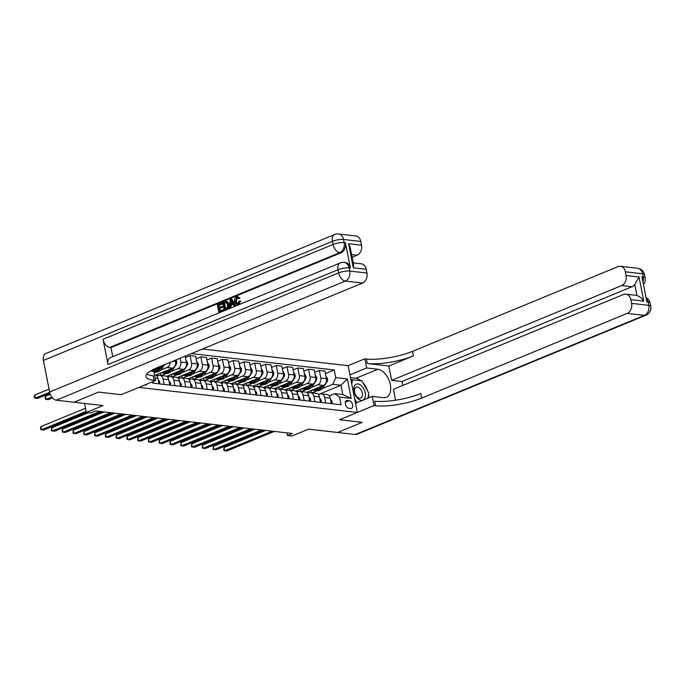 <?xml version="1.0" encoding="UTF-8"?>
<svg xmlns="http://www.w3.org/2000/svg" width="685" height="685" viewBox="0 0 685 685"><rect width="100%" height="100%" fill="white"/><g stroke="black" fill="none" stroke-linecap="round" stroke-linejoin="round"><path stroke-width="1.03" d="M144.792 384.961A4.256 2.56 67.6 0 0 145.151 385.038A4.256 2.56 67.6 0 0 145.973 384.927A4.256 2.56 67.6 0 0 146.838 384.122M84.58 403.448L86.344 412.456L103.058 405.571L73.971 402.215L98.554 392.103L121.177 394.697L138.875 387.402L357.305 412.456L348.126 365.704L202.529 349.007M355.352 434.504L644.405 315.374A7.98 4.795 67.6 0 0 645.955 315.177L356.902 434.307A7.98 4.795 -112.4 0 1 355.352 434.504L337.688 432.475L362.262 422.345L339.606 419.751L362.219 422.345L337.645 432.475L308.567 429.135L291.853 436.028L287.537 435.532L292.461 433.502L95.566 410.923L90.651 412.952L86.344 412.456L43.669 430.026L41.511 429.778L86.139 411.394M349.179 400.656L347.278 400.434A4.127 2.483 67.6 0 0 346.473 400.537A4.127 2.483 67.6 0 0 345.531 404.681A4.127 2.483 67.6 0 0 348.819 408.269L350.711 408.491A4.127 2.483 67.6 0 0 351.516 408.388A4.127 2.483 67.6 0 0 352.458 404.244A4.127 2.483 67.6 0 0 349.179 400.656L345.326 402.241M335.727 377.623L347.363 378.951L351.174 398.413L339.546 397.077L334.623 393.644L342.808 394.586L340.976 385.235L332.79 384.294L335.727 377.623L334.229 369.977L191.389 353.597M152.507 381.785L152.772 383.129L341.044 404.724L339.546 397.077M355.506 403.294L372.22 396.409L374.019 405.563L339.606 419.751L357.305 412.456M287.024 432.886L287.537 435.532M318.371 394.551L340.976 385.235L347.363 378.951M334.623 393.644L329.22 395.87M164.152 384.439L163.09 379.019A5.326 4.033 -83.5 0 0 159.759 375.354A5.326 4.033 -83.5 0 0 158.166 375.585L156.891 376.108M174.923 385.672L173.853 380.252A5.326 4.033 -83.5 0 0 170.531 376.587A5.326 4.033 -83.5 0 0 168.93 376.818L167.662 377.341M185.695 386.905L184.625 381.485A5.326 4.033 -83.5 0 0 181.302 377.82A5.326 4.033 -83.5 0 0 179.701 378.051L178.434 378.582M196.458 388.138L195.396 382.727A5.326 4.033 -83.5 0 0 192.074 379.053A5.326 4.033 -83.5 0 0 190.473 379.293L189.197 379.815M207.23 389.38L206.168 383.96A5.326 4.033 -83.5 0 0 202.846 380.295A5.326 4.033 -83.5 0 0 201.244 380.526L199.969 381.048M218.001 390.613L216.94 385.193A5.326 4.033 -83.5 0 0 213.617 381.528A5.326 4.033 -83.5 0 0 212.016 381.759L210.74 382.281M228.773 391.846L227.711 386.426A5.326 4.033 -83.5 0 0 224.38 382.761A5.326 4.033 -83.5 0 0 222.788 382.992L221.512 383.523M239.544 393.079L238.483 387.667A5.326 4.033 -83.5 0 0 235.152 383.994A5.326 4.033 -83.5 0 0 233.559 384.234L232.283 384.756M250.316 394.32L249.254 388.9A5.326 4.033 -83.5 0 0 245.924 385.235A5.326 4.033 -83.5 0 0 244.331 385.467L243.055 385.989M261.088 395.553L260.026 390.133A5.326 4.033 -83.5 0 0 256.695 386.468A5.326 4.033 -83.5 0 0 255.094 386.7L253.827 387.222M271.859 396.786L270.789 391.366A5.326 4.033 -83.5 0 0 267.467 387.701A5.326 4.033 -83.5 0 0 265.866 387.933L264.598 388.464M282.622 398.028L281.561 392.608A5.326 4.033 -83.5 0 0 278.238 388.934A5.326 4.033 -83.5 0 0 276.637 389.174L275.37 389.696M293.394 399.261L292.332 393.841A5.326 4.033 -83.5 0 0 289.01 390.176A5.326 4.033 -83.5 0 0 287.409 390.407L286.133 390.929M304.166 400.494L303.104 395.074A5.326 4.033 -83.5 0 0 299.782 391.409A5.326 4.033 -83.5 0 0 298.18 391.64L296.905 392.162M314.937 401.727L313.876 396.307A5.326 4.033 -83.5 0 0 310.545 392.642A5.326 4.033 -83.5 0 0 308.952 392.873L307.676 393.404M325.709 402.968L324.647 397.548A5.326 4.033 -83.5 0 0 321.316 393.875A5.326 4.033 -83.5 0 0 319.724 394.115L318.448 394.637M312.103 392.822L317.138 390.741M322.13 388.686L332.79 384.294M309.337 392.745L306.529 392.419M306.503 392.402L323.491 385.407A5.326 4.033 -83.5 0 0 326.428 378.728L324.93 371.082L319.33 370.439L314.655 372.366M301.332 391.589L306.366 389.508M311.367 387.453L317.883 384.764A5.326 4.033 -83.5 0 0 320.828 378.086L319.33 370.439M298.574 391.503L295.766 391.186L312.72 384.165A5.326 4.033 -83.5 0 0 315.657 377.495L314.158 369.849L308.558 369.206L303.883 371.133M290.56 390.347L295.603 388.275M300.595 386.212L307.12 383.523A5.326 4.033 -83.5 0 0 310.057 376.853L308.558 369.206M287.803 390.27L284.994 389.953M284.96 389.936L301.948 382.932A5.326 4.033 -83.5 0 0 304.885 376.262L303.386 368.616L297.787 367.973L293.111 369.9M279.788 389.114L284.832 387.042M289.824 384.979L296.348 382.29A5.326 4.033 -83.5 0 0 299.285 375.62L297.787 367.973M277.031 389.037L274.223 388.712M274.188 388.695L291.176 381.699A5.326 4.033 -83.5 0 0 294.113 375.02L292.615 367.383L287.015 366.74L282.34 368.667M269.017 387.881L274.06 385.801M279.052 383.746L285.576 381.057A5.326 4.033 -83.5 0 0 288.513 374.378L287.015 366.74M266.259 387.804L263.451 387.479M263.417 387.462L280.405 380.466A5.326 4.033 -83.5 0 0 283.35 373.787L281.843 366.141L276.243 365.499L271.568 367.425M258.245 386.648L263.288 384.568M268.28 382.513L274.805 379.824A5.326 4.033 -83.5 0 0 277.742 373.145L276.243 365.499M255.488 386.563L252.679 386.246M252.654 386.229L269.633 379.225A5.326 4.033 -83.5 0 0 272.579 372.554L271.072 364.908L265.472 364.266L260.797 366.192M247.473 385.407L252.517 383.335M257.509 381.271L264.033 378.582A5.326 4.033 -83.5 0 0 266.979 371.912L265.472 364.266M244.716 385.33L241.908 385.013L258.861 377.992A5.326 4.033 -83.5 0 0 261.807 371.321L260.309 363.675L254.709 363.033L250.025 364.959M236.702 384.174L241.745 382.102M246.737 380.038L253.262 377.349A5.326 4.033 -83.5 0 0 256.207 370.679L254.709 363.033M233.945 384.097L231.136 383.771M231.11 383.754L248.09 376.759A5.326 4.033 -83.5 0 0 251.035 370.08L249.537 362.442L243.937 361.8L239.262 363.726M225.939 382.941L230.973 380.86M235.965 378.805L242.49 376.116A5.326 4.033 -83.5 0 0 245.435 369.438L243.937 361.8M223.173 382.864L220.364 382.538L237.327 375.526A5.326 4.033 -83.5 0 0 240.264 368.847L238.765 361.2L233.165 360.558L228.49 362.485M215.167 381.708L220.202 379.627M225.202 377.572L231.718 374.883A5.326 4.033 -83.5 0 0 234.664 368.205L233.165 360.558M212.401 381.622L209.601 381.305M209.567 381.288L226.555 374.284A5.326 4.033 -83.5 0 0 229.492 367.614L227.994 359.967L222.394 359.325L217.719 361.252M204.395 380.466L209.43 378.394M214.431 376.33L220.955 373.642A5.326 4.033 -83.5 0 0 223.892 366.972L222.394 359.325M201.638 380.389L198.83 380.072M198.796 380.055L215.784 373.051A5.326 4.033 -83.5 0 0 218.72 366.381L217.222 358.734L211.622 358.092L206.947 360.019M193.624 379.233L198.667 377.152M203.659 375.097L210.184 372.409A5.326 4.033 -83.5 0 0 213.121 365.739L211.622 358.092M190.867 379.156L188.058 378.831M188.024 378.814L205.012 371.818A5.326 4.033 -83.5 0 0 207.949 365.139L206.45 357.501L200.851 356.851L196.175 358.786M182.852 378L187.895 375.919M192.887 373.864L199.412 371.176A5.326 4.033 -83.5 0 0 202.349 364.497L200.851 356.851M180.095 377.923L177.287 377.598M177.252 377.581L194.24 370.585A5.326 4.033 -83.5 0 0 197.177 363.906L195.679 356.26L190.079 355.618L185.404 357.544M172.081 376.767L177.124 374.686M182.116 372.631L188.64 369.943A5.326 4.033 -83.5 0 0 191.577 363.264L190.079 355.618M169.323 376.681L166.515 376.365L183.469 369.343A5.326 4.033 -83.5 0 0 186.414 362.673L185.138 356.174M161.309 375.526L166.352 373.453M171.344 371.39L177.869 368.701A5.326 4.033 -83.5 0 0 180.814 362.031L180.069 358.264M158.552 375.449L155.743 375.123M155.718 375.115L172.697 368.11A5.326 4.033 -83.5 0 0 175.643 361.44L175.394 360.19M154.082 372.837L155.581 372.212M160.573 370.157L167.097 367.468A5.326 4.033 -83.5 0 0 170.154 362.348M151.65 371.107L161.925 366.877A5.326 4.033 -83.5 0 0 164.126 364.831M331.309 403.611L330.247 398.19A5.326 4.033 -83.5 0 0 326.916 394.517L321.316 393.875M334.229 369.977L325.426 373.608M311.153 390.484L311.598 392.762M320.537 402.369L319.475 396.949A5.326 4.033 -83.5 0 0 316.153 393.284L310.545 392.642M300.381 389.251L300.826 391.529M289.609 388.018L290.063 390.296M309.766 401.136L308.704 395.716A5.326 4.033 -83.5 0 0 305.382 392.051L299.782 391.409M278.846 386.785L279.292 389.054M298.994 399.903L297.932 394.483A5.326 4.033 -83.5 0 0 294.61 390.818L289.01 390.176M268.075 385.544L268.52 387.821M288.231 398.67L287.161 393.25A5.326 4.033 -83.5 0 0 283.838 389.577L278.238 388.934M257.303 384.311L257.748 386.588M277.459 397.428L276.397 392.008A5.326 4.033 -83.5 0 0 273.067 388.344L267.467 387.701M246.531 383.078L246.977 385.355M266.688 396.195L265.626 390.775A5.326 4.033 -83.5 0 0 262.295 387.111L256.695 386.468M235.76 381.845L236.205 384.114M255.916 394.962L254.854 389.542A5.326 4.033 -83.5 0 0 251.523 385.878L245.924 385.235M224.988 380.603L225.433 382.881M245.144 393.729L244.083 388.309A5.326 4.033 -83.5 0 0 240.752 384.636L235.152 383.994M214.217 379.37L214.662 381.648M234.373 392.488L233.311 387.068A5.326 4.033 -83.5 0 0 229.989 383.403L224.38 382.761M203.445 378.137L203.899 380.415M223.601 391.255L222.539 385.835A5.326 4.033 -83.5 0 0 219.217 382.17L213.617 381.528M192.673 376.904L193.127 379.173M212.829 390.022L211.768 384.602A5.326 4.033 -83.5 0 0 208.445 380.937L202.846 380.295M181.91 375.663L182.356 377.94M202.066 388.78L200.996 383.369A5.326 4.033 -83.5 0 0 197.674 379.695L192.074 379.053M171.139 374.43L171.584 376.707M191.295 387.547L190.224 382.127A5.326 4.033 -83.5 0 0 186.902 378.462L181.302 377.82M160.367 373.197L160.812 375.474M180.523 386.314L179.461 380.894A5.326 4.033 -83.5 0 0 176.131 377.229L170.531 376.587M169.752 385.081L168.69 379.661A5.326 4.033 -83.5 0 0 165.359 375.996L159.759 375.354M158.98 383.84L157.918 378.428A5.326 4.033 -83.5 0 0 154.587 374.755L154.459 374.738M153.38 383.198L153.055 381.562M342.808 394.586L351.174 398.413M331.857 403.671L332.114 401.967A3.528 2.671 -83.5 0 0 330.555 399.775M265.694 430.437L223.995 447.622L224.611 450.781L272.176 431.182M223.995 447.622L223.798 450.43L226.769 451.03L274.325 431.43M318.525 387.445A10.181 7.723 96.5 0 1 312.377 390.219A10.181 7.723 96.5 0 1 311.966 390.15M325.906 376.056L327.55 378.711A3.528 2.671 96.5 0 1 326.916 381.939L323.56 386.982A10.181 7.723 96.5 0 1 316.684 390.707L315.049 390.518A10.181 7.723 -83.5 0 0 321.924 386.794L322.601 385.766M321.068 386.4L320.888 386.674A10.181 7.723 96.5 0 1 314.021 390.407L312.377 390.219M314.535 390.441A10.181 7.723 -83.5 0 0 315.049 390.518M321.085 402.438L321.342 400.725A3.528 2.671 -83.5 0 0 319.784 398.542M254.923 429.204L213.223 446.389L213.84 449.548L261.405 429.94M213.223 446.389L213.026 449.197L215.998 449.788L263.554 430.189M310.314 401.196L310.57 399.492A3.528 2.671 -83.5 0 0 309.021 397.309M244.151 427.962L202.452 445.147L203.068 448.307L250.633 428.707M202.452 445.147L202.255 447.964L205.226 448.555L252.782 428.956M299.542 399.963L299.799 398.259A3.528 2.671 -83.5 0 0 298.249 396.076M233.379 426.729L191.68 443.914L192.305 447.074L239.861 427.474M191.68 443.914L191.483 446.731L194.454 447.322L242.019 427.723M307.753 386.212A10.181 7.723 96.5 0 1 301.606 388.977A10.181 7.723 96.5 0 1 301.195 388.917M315.134 374.823L316.778 377.478A3.528 2.671 96.5 0 1 316.145 380.697L312.788 385.741A10.181 7.723 96.5 0 1 305.921 389.474L304.277 389.285A10.181 7.723 -83.5 0 0 311.153 385.552L311.829 384.533M310.296 385.167L310.117 385.441A10.181 7.723 96.5 0 1 303.25 389.166L301.606 388.977M303.763 389.208A10.181 7.723 -83.5 0 0 304.277 389.285M296.982 384.979A10.181 7.723 96.5 0 1 290.842 387.744A10.181 7.723 96.5 0 1 290.423 387.684M304.363 373.582L306.007 376.245A3.528 2.671 96.5 0 1 305.373 379.464L302.017 384.508A10.181 7.723 96.5 0 1 295.149 388.241L293.514 388.052A10.181 7.723 -83.5 0 0 300.381 384.319L301.058 383.3M299.525 383.934L299.345 384.199A10.181 7.723 96.5 0 1 292.478 387.933L290.842 387.744M292.992 387.967A10.181 7.723 -83.5 0 0 293.514 388.052M286.219 383.746A10.181 7.723 96.5 0 1 280.071 386.511A10.181 7.723 96.5 0 1 279.651 386.451M293.591 372.349L295.235 375.012A3.528 2.671 96.5 0 1 294.601 378.231L291.245 383.275A10.181 7.723 96.5 0 1 284.378 387.008L282.742 386.819A10.181 7.723 -83.5 0 0 289.609 383.086L290.286 382.067M288.753 382.692L288.573 382.966A10.181 7.723 96.5 0 1 281.706 386.7L280.071 386.511M282.229 386.734A10.181 7.723 -83.5 0 0 282.742 386.819M288.77 398.73L289.027 397.026A3.528 2.671 -83.5 0 0 287.477 394.834M222.608 425.496L180.909 442.681L181.534 445.841L229.09 426.241M180.909 442.681L180.712 445.49L183.683 446.089L231.247 426.49M275.447 382.504A10.181 7.723 96.5 0 1 269.299 385.278A10.181 7.723 96.5 0 1 268.88 385.21M282.819 371.116L284.472 373.77A3.528 2.671 96.5 0 1 283.83 376.998L280.473 382.042A10.181 7.723 96.5 0 1 273.606 385.766L271.971 385.578A10.181 7.723 -83.5 0 0 278.838 381.853L279.523 380.826M277.99 381.459L277.802 381.733A10.181 7.723 96.5 0 1 270.935 385.467L269.299 385.278M271.457 385.501A10.181 7.723 -83.5 0 0 271.971 385.578M363.786 399.578A8.648 5.197 67.6 0 0 363.632 388.6A8.648 5.197 67.6 0 0 355.395 384.713A8.648 5.197 67.6 0 0 355.549 395.699A8.648 5.197 67.6 0 0 363.786 399.578M361.303 397.72A5.925 3.562 67.6 0 0 361.474 390.724A5.925 3.562 67.6 0 0 356.174 387.153A5.925 3.562 67.6 0 0 355.558 387.539A5.925 3.562 67.6 0 0 355.378 394.526A5.925 3.562 67.6 0 0 360.687 398.096A5.925 3.562 67.6 0 0 361.303 397.72M351.739 384.079L352.621 379.798L361.928 380.869L368.89 393.216L367.862 398.199M351.028 380.458L352.621 379.798M356.868 402.737L354.607 398.738M637.624 268.272A7.98 7.98 0 0 1 644.551 274.668A7.98 2.012 168.9 0 0 642.616 273.777L625.388 271.799A7.98 6.054 -83.5 0 0 620.396 266.294L637.624 268.272A7.98 6.054 96.5 0 1 642.616 273.777L643.241 276.928L641.948 276.783L646.905 302.051L648.198 302.205L648.815 305.364A7.98 6.054 96.5 0 1 644.405 315.374L627.169 313.396A7.98 6.054 -83.5 0 0 631.579 303.386L648.815 305.364A7.98 2.012 -11.1 0 1 650.75 306.255A7.98 7.98 0 0 1 645.955 315.177M372.22 396.409L383.42 397.694A14.967 8.999 67.6 0 0 386.331 397.317A14.967 8.999 67.6 0 0 389.756 382.298A14.967 8.999 67.6 0 0 377.846 369.258L366.638 367.973L364.84 358.812L366.398 358.991A33.265 8.383 168.9 0 0 412.516 351.337L617.998 266.645A7.98 6.054 -83.5 0 1 620.396 266.294M374.019 405.563L375.568 405.743A33.265 8.383 168.9 0 0 421.686 398.088L627.169 313.396M625.859 294.156L636.202 295.346A7.98 6.054 96.5 0 1 636.956 295.492L634.798 284.489L639.037 277.005L643.772 301.143L630.851 299.662A7.98 6.054 -83.5 0 0 625.859 294.156A7.98 6.054 -83.5 0 0 623.461 294.507L393.404 389.328L395.536 400.228M402.754 385.467L401.984 381.536L391.64 380.355L621.706 285.534A7.98 6.054 -83.5 0 0 626.116 275.524L639.037 277.005M388.832 366.013L367.288 363.538A33.265 8.383 168.9 0 0 413.406 355.883L388.832 366.013L391.64 380.355M630.851 299.662L631.579 303.386M349.924 374.866L366.638 367.973M348.126 365.704L364.84 358.812M625.388 271.799L626.116 275.524M634.798 284.489A7.98 6.054 96.5 0 1 632.041 286.724L621.706 285.534M401.984 381.536L632.041 286.724M375.568 405.743L374.678 401.196A33.265 8.383 168.9 0 0 420.796 393.533L421.686 398.088M643.772 301.143C641.939 298.369 639.662 296.485 636.956 295.492M350.489 377.726L355.823 378.334A14.967 8.999 -112.4 0 1 360.995 380.757M362.904 382.598A14.967 8.999 -112.4 0 1 367.571 390.87M368.521 395.005A14.967 8.999 -112.4 0 1 368.693 397.857M352.338 379.918L350.883 379.747M237.661 297.632L236.102 301.443L237.447 303.789M237.335 297.538L236.676 297.65L235.409 301.357C235.691 303.164 236.496 303.934 237.841 303.678L239.125 301.1L240.692 301.083L238.782 304.602L237.524 304.825L236.839 304.748L234.578 301.708C234.159 299.362 234.818 297.71 236.548 296.759L237.584 296.579L239.938 298.103L238.466 298.591L237.37 297.727M237.584 296.579L239.938 298.103M233.157 304.294L231.17 305.116L230.956 307.719L229.389 308.01L230.237 299.456L231.179 299.071L235.006 305.69L234.124 306.049L232.994 303.994L230.485 305.031L230.271 307.642L229.389 308.01M231.179 299.071L231.873 299.148L235.7 305.767L234.124 306.049M221.52 303.053L221.692 303.926L218.361 305.296L218.823 307.633L221.923 306.358L222.094 307.231L218.994 308.507L219.508 311.136L222.985 309.697L223.678 309.774L223.849 310.647L218.849 312.351L217.359 304.765L222.214 303.13L222.385 304.012L219.054 305.382L219.448 307.377M221.923 306.358L222.616 306.435L222.788 307.308L219.679 308.584L220.133 310.879M350.412 268.049L349.119 267.904A7.98 6.054 -83.5 0 0 344.127 262.406L345.42 262.552A7.98 6.054 96.5 0 1 350.412 268.049L345.454 242.781A7.98 6.054 96.5 0 1 341.036 252.791L339.751 252.645L109.686 347.458A7.98 4.795 -112.4 0 1 103.024 339.289L107.982 364.557A7.98 4.795 -112.4 0 1 110.114 357.767L340.18 262.954A7.98 4.795 67.6 0 0 338.048 269.744L107.982 364.557M112.76 356.679L110.979 347.612L341.036 252.791M226.581 301.451L227.54 301.64L229.073 304.354C229.552 306.777 228.893 308.43 227.095 309.312L224.295 310.108L222.805 302.522L226.855 301.563L228.379 304.277C228.867 306.7 228.208 308.353 226.41 309.235L224.295 310.108M98.512 392.103L121.177 394.697L155.589 380.517L154.039 380.338A33.265 8.383 -11.1 0 1 145.973 376.613A33.265 8.383 -11.1 0 1 157.079 367.734L362.562 283.051L345.326 281.073L56.273 400.203L73.937 402.232L98.512 392.103M155.589 380.517L153.791 371.356L150.546 370.979M348.579 243.697L350.223 247.568L353.606 264.847L353.314 267.826L348.579 243.697L361.5 245.179L360.772 241.454L343.536 239.476L344.161 242.636L345.454 242.781M361.5 245.179A7.98 6.054 96.5 0 1 357.091 255.188L351.593 254.563M352.116 257.243L357.091 255.188M103.024 339.289L333.09 244.468L332.473 241.308A7.98 2.012 168.9 0 1 343.536 239.476A7.98 6.054 -83.5 0 0 338.553 233.97L355.78 235.948A7.98 6.054 96.5 0 1 360.772 241.454M56.273 400.203A7.98 4.795 -112.4 0 1 49.611 392.025L43.42 360.438A7.98 4.795 -112.4 0 1 45.544 353.648L334.597 234.527A7.98 4.795 67.6 0 0 332.473 241.308L43.42 360.438M353.229 262.894L361.252 263.811A7.98 6.054 96.5 0 1 366.235 269.308L353.314 267.826M49.611 392.025L338.664 272.904L338.048 269.744A7.98 2.012 168.9 0 1 349.119 267.904L349.735 271.063L366.972 273.041L366.235 269.308M366.972 273.041A7.98 6.054 96.5 0 1 362.562 283.051M110.979 347.612L109.686 347.458M154.039 380.338L153.14 375.791A33.265 8.383 -11.1 0 1 146.796 374.087M222.985 309.697L223.156 310.57L223.849 310.647M223.156 310.57L218.849 312.351M218.994 308.507L219.679 308.584M222.094 307.231L222.788 307.308M218.361 305.296L219.054 305.382M221.692 303.926L222.385 304.012M225.887 301.374L227.54 301.64M224.954 308.884L227.454 307.274L227.548 304.602L226.016 302.316L223.807 303.053L224.954 308.884M226.41 309.235L227.095 309.312M228.379 304.277L229.073 304.354M223.807 303.053L224.5 303.138L225.579 308.627M226.701 302.393L224.5 303.138M225.005 302.565L225.699 302.642M230.751 301.708L230.562 304.054L232.575 303.224L230.879 300.141L231.282 303.755M230.271 307.642L230.956 307.719M230.485 305.031L231.17 305.116M235.006 305.69L235.7 305.767M231.513 301.297L231.444 301.785M235.409 301.357L236.102 301.443M237.113 303.789L237.841 303.678M239.253 298.026L238.466 298.591M239.998 301.006L238.089 304.525L238.782 304.602M238.089 304.525L236.839 304.748M277.999 397.497L278.256 395.784A3.528 2.671 -83.5 0 0 276.706 393.601M211.836 424.263L170.137 441.448L170.762 444.608L218.318 425M170.137 441.448L169.94 444.257L172.911 444.848L220.476 425.248M267.236 396.255L267.492 394.551A3.528 2.671 -83.5 0 0 265.934 392.368M201.065 423.022L159.374 440.207L159.99 443.366L207.546 423.767M159.374 440.207L159.168 443.024L162.148 443.615L209.704 424.015M256.464 395.022L256.721 393.318A3.528 2.671 -83.5 0 0 255.162 391.135M190.302 421.789L148.602 438.974L149.219 442.133L196.775 422.534M148.602 438.974L148.405 441.791L151.376 442.382L198.933 422.782M245.692 393.789L245.949 392.085A3.528 2.671 -83.5 0 0 244.391 389.893M179.53 420.556L137.831 437.741L138.447 440.9L186.012 421.301M137.831 437.741L137.634 440.549L140.605 441.149L188.161 421.54M234.921 392.556L235.178 390.844A3.528 2.671 -83.5 0 0 233.619 388.66M168.758 419.323L127.059 436.508L127.675 439.659L175.24 420.059M127.059 436.508L126.862 439.316L129.833 439.907L177.389 420.307M264.675 381.271A10.181 7.723 96.5 0 1 258.528 384.037A10.181 7.723 96.5 0 1 258.117 383.977M272.048 369.883L273.7 372.537A3.528 2.671 96.5 0 1 273.058 375.757L269.71 380.8A10.181 7.723 96.5 0 1 262.834 384.533L261.199 384.345A10.181 7.723 -83.5 0 0 268.066 380.612L268.751 379.593M267.218 380.226L267.039 380.5A10.181 7.723 96.5 0 1 260.163 384.225L258.528 384.037M260.685 384.259A10.181 7.723 -83.5 0 0 261.199 384.345M253.904 380.038A10.181 7.723 96.5 0 1 247.756 382.804A10.181 7.723 96.5 0 1 247.345 382.744M261.285 368.641L262.929 371.304A3.528 2.671 96.5 0 1 262.286 374.524L258.939 379.567A10.181 7.723 96.5 0 1 252.063 383.3L250.427 383.112A10.181 7.723 -83.5 0 0 257.295 379.379L257.98 378.36M256.447 378.993L256.267 379.259A10.181 7.723 96.5 0 1 249.391 382.992L247.756 382.804M249.914 383.026A10.181 7.723 -83.5 0 0 250.427 383.112M243.132 378.805A10.181 7.723 96.5 0 1 236.984 381.571A10.181 7.723 96.5 0 1 236.573 381.502M250.513 367.408L252.157 370.071A3.528 2.671 96.5 0 1 251.515 373.291L248.167 378.334A10.181 7.723 96.5 0 1 241.291 382.067L239.656 381.879A10.181 7.723 -83.5 0 0 246.531 378.146L247.208 377.127M245.675 377.752L245.495 378.026A10.181 7.723 96.5 0 1 238.62 381.759L236.984 381.571M239.142 381.793A10.181 7.723 -83.5 0 0 239.656 381.879M232.361 377.563A10.181 7.723 96.5 0 1 226.213 380.338A10.181 7.723 96.5 0 1 225.802 380.269M239.741 366.175L241.385 368.83A3.528 2.671 96.5 0 1 240.743 372.058L237.395 377.101A10.181 7.723 96.5 0 1 230.52 380.826L228.884 380.637A10.181 7.723 -83.5 0 0 235.76 376.913L236.436 375.885M234.904 376.519L234.724 376.793A10.181 7.723 96.5 0 1 227.848 380.517L226.213 380.338M228.37 380.56A10.181 7.723 -83.5 0 0 228.884 380.637M221.589 376.33A10.181 7.723 96.5 0 1 215.441 379.096A10.181 7.723 96.5 0 1 215.03 379.036M228.97 364.942L230.614 367.597A3.528 2.671 96.5 0 1 229.98 370.816L226.624 375.859A10.181 7.723 96.5 0 1 219.757 379.593L218.113 379.404A10.181 7.723 -83.5 0 0 224.988 375.671L225.665 374.652M224.132 375.286L223.952 375.551A10.181 7.723 96.5 0 1 217.085 379.284L215.441 379.096M217.599 379.319A10.181 7.723 -83.5 0 0 218.113 379.404M224.149 391.315L224.406 389.611A3.528 2.671 -83.5 0 0 222.856 387.427M157.987 418.081L116.287 435.266L116.904 438.426L164.469 418.826M116.287 435.266L116.09 438.083L119.062 438.674L166.618 419.074M210.817 375.097A10.181 7.723 96.5 0 1 204.678 377.863A10.181 7.723 96.5 0 1 204.258 377.803M218.198 363.701L219.842 366.364A3.528 2.671 96.5 0 1 219.209 369.583L215.852 374.626A10.181 7.723 96.5 0 1 208.985 378.36L207.341 378.171A10.181 7.723 -83.5 0 0 214.217 374.438L214.893 373.419M213.36 374.053L213.181 374.318A10.181 7.723 96.5 0 1 206.313 378.051L204.678 377.863M206.827 378.086A10.181 7.723 -83.5 0 0 207.341 378.171M213.377 390.082L213.634 388.378A3.528 2.671 -83.5 0 0 212.085 386.194M147.215 416.848L105.516 434.033L106.141 437.193L153.697 417.593M105.516 434.033L105.319 436.842L108.29 437.441L155.846 417.841M200.054 373.864A10.181 7.723 96.5 0 1 193.906 376.63A10.181 7.723 96.5 0 1 193.487 376.562M207.427 362.468L209.071 365.131A3.528 2.671 96.5 0 1 208.437 368.35L205.08 373.393A10.181 7.723 96.5 0 1 198.213 377.118L196.578 376.938A10.181 7.723 -83.5 0 0 203.445 373.205L204.121 372.186M202.589 372.811L202.409 373.085A10.181 7.723 96.5 0 1 195.542 376.818L193.906 376.63M196.064 376.853A10.181 7.723 -83.5 0 0 196.578 376.938M202.606 388.849L202.863 387.145A3.528 2.671 -83.5 0 0 201.313 384.953M136.443 415.615L94.744 432.8L95.369 435.96L142.925 416.36M94.744 432.8L94.547 435.609L97.518 436.208L145.083 416.6M189.283 372.623A10.181 7.723 96.5 0 1 183.135 375.397A10.181 7.723 96.5 0 1 182.715 375.329M196.655 361.235L198.307 363.889A3.528 2.671 96.5 0 1 197.665 367.117L194.309 372.152A10.181 7.723 96.5 0 1 187.442 375.885L185.806 375.697A10.181 7.723 -83.5 0 0 192.673 371.972L193.35 370.945M191.817 371.578L191.637 371.852A10.181 7.723 96.5 0 1 184.77 375.577L183.135 375.397M185.292 375.62A10.181 7.723 -83.5 0 0 185.806 375.697M191.834 387.616L192.091 385.903A3.528 2.671 -83.5 0 0 190.541 383.72M125.672 414.382L83.972 431.567L84.597 434.718L132.154 415.119M83.972 431.567L83.775 434.376L86.747 434.966L134.311 415.367M178.511 371.39A10.181 7.723 96.5 0 1 172.363 374.156A10.181 7.723 96.5 0 1 171.944 374.096M185.883 360.002L187.536 362.656A3.528 2.671 96.5 0 1 186.894 365.876L183.546 370.919A10.181 7.723 96.5 0 1 176.67 374.652L175.035 374.464A10.181 7.723 -83.5 0 0 181.902 370.731L182.587 369.712M181.054 370.345L180.874 370.611A10.181 7.723 96.5 0 1 173.999 374.344L172.363 374.156M174.521 374.378A10.181 7.723 -83.5 0 0 175.035 374.464M79.143 402.823L81.301 403.071M78.321 402.729L77.551 402.643M181.071 386.374L181.328 384.67A3.528 2.671 -83.5 0 0 179.77 382.487M114.9 413.141L73.209 430.326L73.826 433.485L121.382 413.886M73.209 430.326L73.004 433.143L75.975 433.733L123.54 414.134M167.739 370.157A10.181 7.723 96.5 0 1 161.591 372.923A10.181 7.723 96.5 0 1 161.18 372.863M175.994 359.942L176.764 361.423A3.528 2.671 96.5 0 1 176.122 364.643L172.774 369.686A10.181 7.723 96.5 0 1 165.898 373.419L164.263 373.231A10.181 7.723 -83.5 0 0 171.13 369.498L171.815 368.479M170.282 369.112L170.103 369.378A10.181 7.723 96.5 0 1 163.227 373.111L161.591 372.923M163.749 373.145A10.181 7.723 -83.5 0 0 164.263 373.231M68.372 401.59L70.529 401.838M67.55 401.496L66.779 401.41M170.3 385.141L170.556 383.437A3.528 2.671 -83.5 0 0 168.998 381.254M104.129 411.908L62.438 429.093L63.054 432.252L110.61 412.653M62.438 429.093L62.241 431.901L65.212 432.5L112.768 412.901M156.968 368.924A10.181 7.723 96.5 0 1 153.628 371.339M164.511 364.677L162.002 368.453A10.181 7.723 96.5 0 1 155.127 372.178L153.928 372.041A10.181 7.723 -83.5 0 0 160.367 368.265L161.043 367.237M159.511 367.871L159.331 368.145A10.181 7.723 96.5 0 1 153.894 371.861M57.6 400.357L59.758 400.605M56.778 400.263L56.007 400.16M159.528 383.908L159.785 382.204A3.528 2.671 -83.5 0 0 158.226 380.012M88.442 412.695L51.666 427.86L52.283 431.019L99.839 411.42M51.666 427.86L51.469 430.668L54.44 431.267L101.996 411.659M40.894 426.618L40.449 428.168L40.698 429.435L41.511 429.778L40.894 426.618L85.514 408.234M50.279 394.286L45.467 396.272L46.083 399.423L48.241 399.672L52.488 397.925M51.803 397.069L46.083 399.423L45.27 399.081L45.022 397.814L45.467 396.272M49.046 389.123L34.695 395.031L35.312 398.19L37.469 398.439L49.936 393.301M49.662 392.274L35.312 398.19L34.498 397.848L34.25 396.581L34.695 395.031M317.883 384.764L323.491 385.407M307.12 383.523L312.72 384.165M296.348 382.29L301.948 382.932M285.576 381.057L291.176 381.699M274.805 379.824L280.405 380.466M264.033 378.582L269.633 379.225M253.262 377.349L258.861 377.992M242.49 376.116L248.09 376.759M231.718 374.883L237.327 375.526M220.955 373.642L226.555 374.284M210.184 372.409L215.784 373.051M199.412 371.176L205.012 371.818M188.64 369.943L194.24 370.585M177.869 368.701L183.469 369.343M167.097 367.468L172.697 368.11M159.768 366.629L161.925 366.877M320.828 378.086L326.428 378.728M324.647 397.548L330.247 398.19M313.876 396.307L319.475 396.949M310.057 376.853L315.657 377.495M303.104 395.074L308.704 395.716M299.285 375.62L304.885 376.262M292.332 393.841L297.932 394.483M288.513 374.378L294.113 375.02M281.561 392.608L287.161 393.25M277.742 373.145L283.35 373.787M270.789 391.366L276.397 392.008M266.979 371.912L272.579 372.554M260.026 390.133L265.626 390.775M256.207 370.679L261.807 371.321M249.254 388.9L254.854 389.542M245.435 369.438L251.035 370.08M238.483 387.667L244.083 388.309M234.664 368.205L240.264 368.847M227.711 386.426L233.311 387.068M223.892 366.972L229.492 367.614M216.94 385.193L222.539 385.835M213.121 365.739L218.72 366.381M206.168 383.96L211.768 384.602M202.349 364.497L207.949 365.139M195.396 382.727L200.996 383.369M191.577 363.264L197.177 363.906M184.625 381.485L190.224 382.127M180.814 362.031L186.414 362.673M173.853 380.252L179.461 380.894M173.082 361.141L175.643 361.44M163.09 379.019L168.69 379.661M155.118 378.103L157.918 378.428M345.831 401.033L347.278 400.434M330.975 401.898L332.105 402.026M327.516 378.651L326.385 378.522M323.56 386.982L321.924 386.794M326.916 381.939L326.3 381.862M320.203 400.656L321.333 400.793M309.432 399.423L310.562 399.552M298.66 398.19L299.79 398.319M316.744 377.418L315.614 377.281M312.788 385.741L311.153 385.552M316.145 380.697L315.528 380.629M305.972 376.176L304.842 376.048M302.017 384.508L300.381 384.319M305.373 379.464L304.757 379.396M295.209 374.943L294.079 374.815M291.245 383.275L289.609 383.086M294.601 378.231L293.993 378.163M287.888 396.957L289.019 397.086M284.438 373.71L283.307 373.582M280.473 382.042L278.838 381.853M283.83 376.998L283.222 376.921M367.288 363.538L366.398 358.991M413.406 355.883L412.516 351.337M646.135 298.155A7.98 6.054 96.5 0 1 648.198 302.205A7.98 2.012 168.9 0 1 650.133 303.095A7.98 7.98 0 0 0 646.024 297.573M643.455 284.489A7.98 7.98 0 0 0 645.176 277.827A7.98 2.012 -11.1 0 0 643.241 276.928A7.98 6.054 96.5 0 1 642.958 281.946M355.823 378.334L377.846 369.258M339.751 252.645A7.98 6.054 -83.5 0 0 344.161 242.636A7.98 2.012 -11.1 0 0 333.09 244.468A7.98 4.795 67.6 0 0 339.751 252.645M345.326 281.073A7.98 6.054 -83.5 0 0 349.735 271.063A7.98 2.012 -11.1 0 0 338.664 272.904A7.98 4.795 67.6 0 0 345.326 281.073M277.117 395.716L278.247 395.844M266.354 394.483L267.484 394.611M255.582 393.25L256.712 393.378M244.81 392.017L245.941 392.145M234.039 390.775L235.169 390.904M273.666 372.469L272.536 372.34M269.71 380.8L268.066 380.612M273.058 375.757L272.45 375.688M262.894 371.236L261.764 371.107M258.939 379.567L257.295 379.379M262.286 374.524L261.679 374.455M252.123 370.003L250.993 369.874M248.167 378.334L246.531 378.146M251.515 373.291L250.907 373.222M241.351 368.77L240.221 368.641M237.395 377.101L235.76 376.913M240.743 372.058L240.135 371.981M230.58 367.528L229.449 367.4M226.624 375.859L224.988 375.671M229.98 370.816L229.364 370.748M223.267 389.542L224.397 389.671M219.808 366.295L218.678 366.167M215.852 374.626L214.217 374.438M219.209 369.583L218.592 369.515M212.496 388.309L213.626 388.438M209.045 365.062L207.915 364.934M205.08 373.393L203.445 373.205M208.437 368.35L207.829 368.282M201.724 387.076L202.854 387.205M198.273 363.829L197.143 363.701M194.309 372.152L192.673 371.972M197.665 367.117L197.057 367.04M190.952 385.835L192.083 385.963M187.502 362.588L186.371 362.459M183.546 370.919L181.902 370.731M186.894 365.876L186.286 365.807M180.189 384.602L181.311 384.73M176.73 361.355L175.6 361.226M172.774 369.686L171.13 369.498M176.122 364.643L175.514 364.574M169.418 383.369L170.548 383.497M162.002 368.453L160.367 368.265M158.646 382.136L159.776 382.264M650.133 303.095L650.75 306.255M644.551 274.668L645.176 277.827M338.553 233.97A7.98 7.98 0 0 0 334.597 234.527M344.127 262.406A7.98 7.98 0 0 0 340.18 262.954M226.966 301.451L226.273 301.374"/></g></svg>
